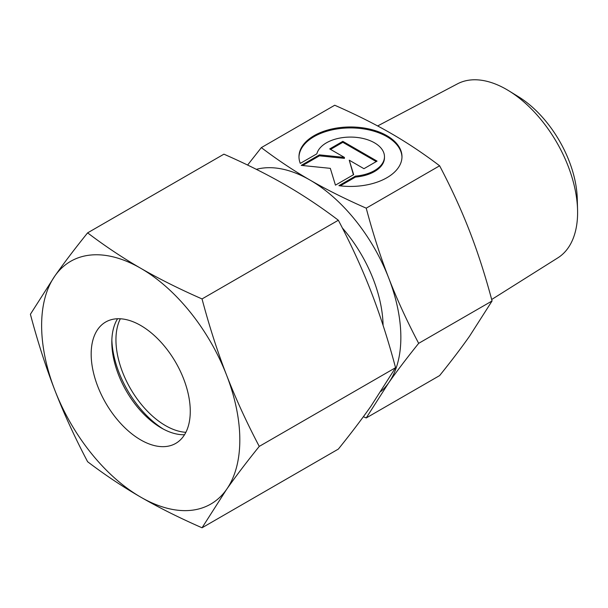 <?xml version="1.0" encoding="UTF-8"?>
<svg xmlns="http://www.w3.org/2000/svg" width="608" height="608" viewBox="0 0 608 608"><rect width="100%" height="100%" fill="white"/><g stroke="black" fill="none" stroke-linecap="round" stroke-linejoin="round"><path stroke-width="0.91" d="M377.644 125.955L457.452 83.858A100.464 58.003 60 0 1 508.85 90.82A100.464 58.003 60 0 1 577.562 209.836A100.464 58.003 60 0 1 577.6 212.496A100.464 58.003 60 0 1 557.886 257.83L491.674 299.508M261.334 147.615L334.727 105.237C355.938 114.562 374.672 123.926 390.944 133.342C407.246 142.736 423.472 153.55 439.622 165.794C451.493 188.404 461.487 210.208 469.612 231.207C477.774 252.183 485.26 275.439 492.07 300.968L469.612 336.102C461.487 347.677 451.493 360.833 439.622 375.584L366.221 417.954L388.679 382.827C396.804 371.252 406.798 358.089 418.669 343.345C406.798 320.735 396.804 298.931 388.679 277.932C380.517 256.956 373.031 233.7 366.221 208.172C345.017 198.846 326.276 189.483 310.012 180.067C293.702 170.673 277.476 159.858 261.334 147.615L247.6 165.057M256.348 169.343A128.463 74.168 60 0 1 310.012 180.067A128.463 74.168 60 0 1 388.679 277.932A128.463 74.168 60 0 1 400.854 337.402A128.463 74.168 60 0 1 388.679 382.827A128.463 74.168 60 0 1 380.98 391.408M401.972 157.183A51.505 29.739 0 0 0 362.056 128.683A51.505 29.739 0 0 0 298.976 157.183M300.291 163.392A51.505 29.739 180 0 1 298.976 156.704A51.505 29.739 180 0 1 362.056 127.733A51.505 29.739 180 0 1 401.979 156.704A51.505 29.739 180 0 1 338.899 185.676L355.452 176.115A33.995 19.623 0 0 0 384.104 159.577A33.995 19.623 0 0 0 384.469 156.704A33.995 19.623 0 0 0 352.974 137.134A33.995 19.623 0 0 0 316.852 153.832L300.291 163.392M355.452 176.115L355.452 177.072L340.252 185.85M384.469 156.704L384.469 157.654A33.995 19.623 180 0 1 384.104 160.535A33.995 19.623 180 0 1 355.452 177.072M342.828 141.352L377.059 161.12L363.949 168.69L349.25 160.2L353.658 174.633L335.449 185.144L330.319 168.348L301.218 165.384L319.42 154.865L344.417 157.411L329.718 148.922L342.828 141.352L342.828 142.31L330.547 149.401M344.417 157.411L344.417 158.369L319.42 155.823L302.617 165.528M319.42 154.865L319.42 155.823M353.408 174.777L349.25 160.2M376.238 161.599L342.828 142.31M363.379 416.7L366.221 417.954M492.07 300.968L418.669 343.345M439.622 165.794L366.221 208.172M342.304 227.901A103.36 59.675 60 0 1 383.078 325.379M508.85 90.82L518.426 96.702A86.017 49.658 60 0 1 577.258 198.596L577.562 209.836M163.385 429.111A75.909 43.829 60 0 1 111.857 339.857M185.881 432.311A70.072 40.455 60 0 1 115.946 339.788A70.072 40.455 60 0 1 120.331 318.782M184.52 434.728A70.072 40.455 60 0 1 161.363 427.994A70.072 40.455 60 0 1 111.819 342.175A70.072 40.455 60 0 1 117.564 318.752M91.17 354.092A70.072 40.455 60 0 1 105.686 322.012A70.072 40.455 60 0 1 159.684 340.784A70.072 40.455 60 0 1 190.266 411.304A70.072 40.455 60 0 1 175.758 443.384A70.072 40.455 60 0 1 121.76 424.612A70.072 40.455 60 0 1 91.17 354.092M202.038 298.931C179.375 288.998 158.931 278.776 140.722 268.272A140.144 80.91 60 0 1 226.541 375.03A140.144 80.91 60 0 1 239.818 439.911A140.144 80.91 60 0 1 226.541 489.463C235.653 476.505 246.559 462.148 259.259 446.394C246.559 422.271 235.653 398.483 226.541 375.03C217.451 351.568 209.281 326.2 202.038 298.931L338.344 220.24C351.044 244.355 361.95 268.143 371.055 291.597C380.152 315.058 388.314 340.427 395.557 367.696L371.055 406.022C361.95 418.98 351.044 433.337 338.344 449.092L202.038 527.79L226.541 489.463A140.144 80.91 60 0 1 140.722 497.131C158.931 507.634 179.375 517.849 202.038 527.79M30.4 314.26C37.643 341.536 45.805 366.905 54.902 390.366A140.144 80.91 60 0 1 41.625 325.485A140.144 80.91 60 0 1 54.902 275.933L30.4 314.26M87.613 232.864C74.913 248.626 64.007 262.983 54.902 275.933A140.144 80.91 60 0 1 140.722 268.272C122.527 257.754 104.827 245.951 87.613 232.864L223.919 154.174C246.582 164.107 267.026 174.329 285.236 184.832C303.43 195.35 321.13 207.153 338.344 220.24M259.259 446.394L395.557 367.696M87.613 461.723C104.827 474.81 122.527 486.613 140.722 497.131A140.144 80.91 60 0 1 54.902 390.366C64.007 413.82 74.913 437.6 87.613 461.723"/></g></svg>
